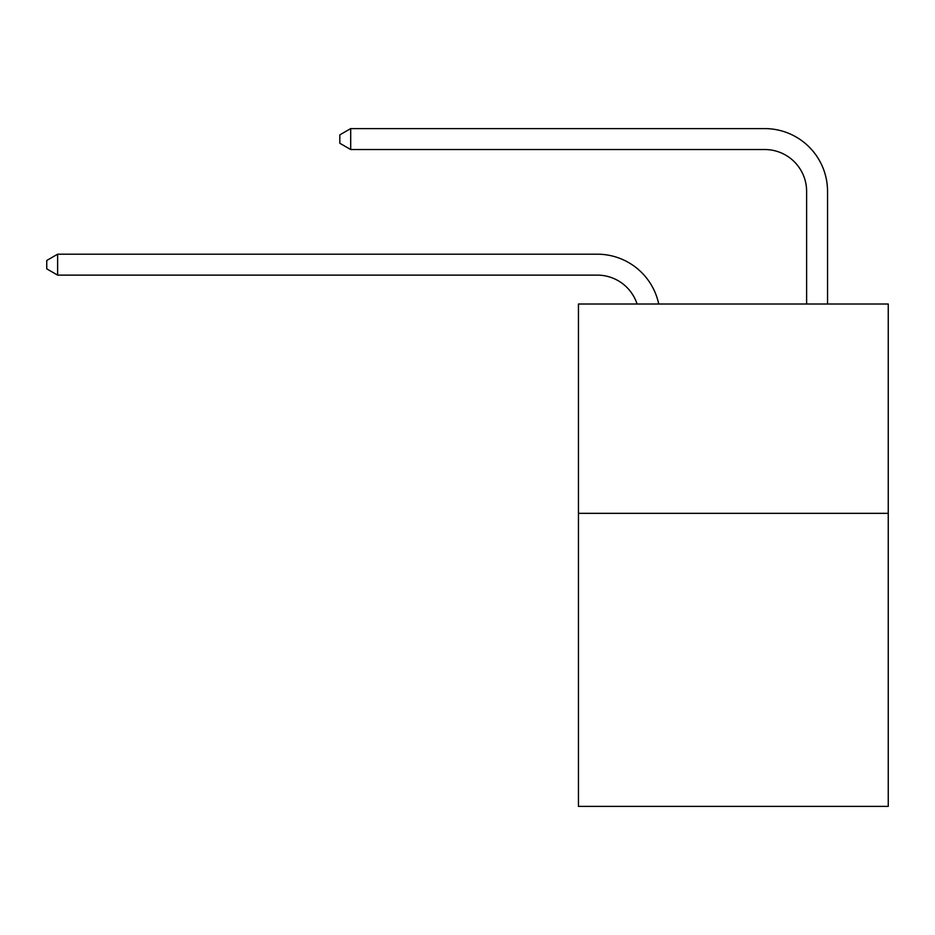 <?xml version="1.0" encoding="UTF-8"?>
<svg xmlns="http://www.w3.org/2000/svg" width="935" height="935" viewBox="0 0 935 935"><rect width="100%" height="100%" fill="white"/><g stroke="black" fill="none" stroke-linecap="round" stroke-linejoin="round"><path stroke-width="1.4" d="M888.25 513.338L888.25 806.402L578.449 806.402L578.449 304.015L888.25 304.015L888.25 513.338L578.449 513.338M597.278 275.124A41.865 41.865 -35.5 0 1 637.086 304.015A41.865 41.865 -33.6 0 0 597.278 275.124L57.631 275.124L46.75 268.848L46.75 260.479L57.631 254.191L597.278 254.191A62.797 62.797 144.5 0 1 658.731 304.015M806.613 304.015L806.613 191.394A41.865 41.865 12.7 0 0 764.748 149.53L350.695 149.53L339.814 143.254L339.814 134.874L350.695 128.598L764.748 128.598A62.797 62.797 38.8 0 1 827.545 191.394L827.545 304.015M806.613 191.394A41.865 41.865 -141.2 0 0 764.748 149.53A41.865 41.865 -141.2 0 1 806.613 191.394A41.865 41.865 -141.2 0 0 764.748 149.53A41.865 41.865 -141.2 0 1 806.613 191.394A41.865 41.865 -141.2 0 0 764.748 149.53A41.865 41.865 -141.2 0 1 806.613 191.394A41.865 41.865 -141.2 0 0 764.748 149.53A41.865 41.865 -141.2 0 1 806.613 191.394A41.865 41.865 -141.2 0 0 764.748 149.53A41.865 41.865 -141.2 0 1 806.613 191.394A41.865 41.865 -141.2 0 0 764.748 149.53A41.865 41.865 -141.2 0 1 806.613 191.394A41.865 41.865 -141.2 0 0 764.748 149.53A41.865 41.865 -141.2 0 1 806.613 191.394A41.865 41.865 -141.2 0 0 764.748 149.53A41.865 41.865 -141.2 0 1 806.613 191.394A41.865 41.865 -141.2 0 0 764.748 149.53A41.865 41.865 -141.2 0 1 806.613 191.394A41.865 41.865 -141.2 0 0 764.748 149.53A41.865 41.865 -141.2 0 1 806.613 191.394A41.865 41.865 -141.2 0 0 764.748 149.53A41.865 41.865 -141.2 0 1 806.613 191.394A41.865 41.865 -141.2 0 0 764.748 149.53A41.865 41.865 -141.2 0 1 806.613 191.394A41.865 41.865 -141.2 0 0 764.748 149.53A41.865 41.865 -141.2 0 1 806.613 191.394M57.631 254.191L57.631 275.124M350.695 128.598L350.695 149.53"/></g></svg>
